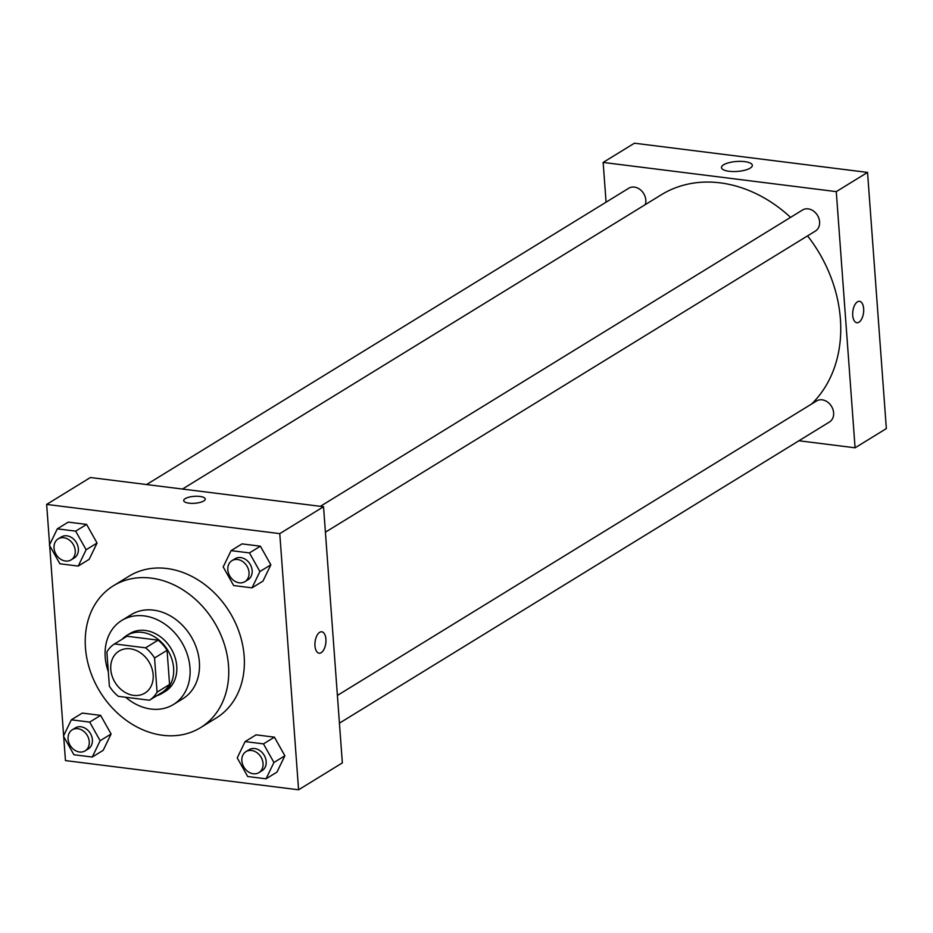<?xml version="1.0" encoding="UTF-8"?>
<svg xmlns="http://www.w3.org/2000/svg" width="933" height="933" viewBox="0 0 933 933"><rect width="100%" height="100%" fill="white"/><g stroke="black" fill="none" stroke-linecap="round" stroke-linejoin="round"><path stroke-width="1.4" d="M110.782 669.428A24.666 19.826 58.4 0 1 119.062 651.071A24.666 19.826 58.4 0 1 148.86 661.695A24.666 19.826 58.4 0 1 144.883 693.091A24.666 19.826 58.4 0 1 123.331 691.26A24.666 19.826 58.4 0 1 110.782 669.428M118.351 696.333L149.443 700.228A33.133 26.625 58.4 0 0 157.071 692.146L154.563 657.987A33.133 26.625 58.4 0 0 145.595 647.829L114.502 643.933A33.133 26.625 58.4 0 0 106.875 652.015L109.383 686.175A33.133 26.625 58.4 0 0 118.351 696.333M145.595 647.829L158.097 640.143L127.005 636.248L114.502 643.933M158.097 640.143A33.133 26.625 58.4 0 1 167.065 650.301L154.563 657.987M149.443 700.228L161.945 692.543A33.133 26.625 58.4 0 0 169.573 684.46L167.065 650.301M156.837 695.68A33.915 27.255 -121.6 0 0 162.237 693.289A33.915 27.255 -121.6 0 0 171.765 658.861A33.915 27.255 -121.6 0 0 142.131 632.376A33.915 27.255 -121.6 0 0 126.725 635.501A33.915 27.255 -121.6 0 0 122.153 639.233M126.725 635.501L129.85 633.577A33.915 27.255 58.4 0 1 145.256 630.451A33.915 27.255 58.4 0 1 174.903 656.937A33.915 27.255 58.4 0 1 165.363 691.376L162.237 693.289M169.573 684.46L157.071 692.146M125.71 697.254A49.332 39.653 -121.6 0 0 173.433 704.508A49.332 39.653 -121.6 0 0 187.3 654.418A49.332 39.653 -121.6 0 0 144.183 615.897A49.332 39.653 -121.6 0 0 121.78 620.445A49.332 39.653 -121.6 0 0 108.321 671.748M173.433 704.508L182.81 698.747A49.332 39.653 -121.6 0 0 196.676 648.657A49.332 39.653 -121.6 0 0 153.56 610.135A49.332 39.653 -121.6 0 0 131.156 614.684L121.78 620.445M151.216 578.11A83.247 66.908 -121.6 0 0 113.394 585.784A83.247 66.908 -121.6 0 0 99.983 691.738A83.247 66.908 -121.6 0 0 200.572 727.635A83.247 66.908 -121.6 0 0 223.978 643.129A83.247 66.908 -121.6 0 0 151.216 578.11M113.394 585.784L129.034 576.174A83.247 66.908 58.4 0 1 166.844 568.5A83.247 66.908 58.4 0 1 239.606 633.519A83.247 66.908 58.4 0 1 216.199 718.037L200.572 727.635M252.015 587.848L262.954 581.131L270.85 564.815L260.389 546.19L242.032 543.892L231.092 550.622L223.197 566.937L233.658 585.551L252.015 587.848L259.91 571.532L249.449 552.919L231.092 550.622M266.033 778.81L276.984 772.092L284.868 755.777L274.419 737.152L256.062 734.854L245.122 741.583L237.227 757.899L247.688 776.513L266.033 778.81L273.929 762.494L263.468 743.881L245.122 741.583M63.701 736.58L65.462 760.582L298.583 789.796L279.772 533.629L46.65 504.415L49.612 544.755M49.671 545.618L63.631 735.717M78.232 566.074L89.171 559.345L97.067 543.029L86.606 524.416L68.261 522.118L57.31 528.848L49.414 545.164L59.875 563.777L78.232 566.074L86.128 549.759L75.666 531.145L57.31 528.848M92.25 757.036L103.201 750.307L111.097 733.991L100.636 715.378L82.279 713.08L71.34 719.81L63.444 736.125L73.905 754.739L92.25 757.036L100.146 740.72L89.685 722.107L71.34 719.81M298.583 789.796L342.353 762.891L323.541 506.724L90.419 477.509L46.65 504.415M323.541 506.724L279.772 533.629M183.708 500.601A10.788 3.475 175.8 0 1 185.201 498.654A10.788 3.475 175.8 0 1 197.19 496.251A10.788 3.475 175.8 0 1 205.237 499.015A10.788 3.475 175.8 0 1 194.729 503.272A10.788 3.475 175.8 0 1 183.708 500.601A10.788 3.475 175.8 0 1 185.201 498.642A10.788 3.475 175.8 0 1 197.19 496.263A10.788 3.475 175.8 0 1 205.237 499.015M314.969 645.858A10.788 5.4 -82.9 0 1 321.78 631.793A10.788 5.4 -82.9 0 1 325.804 643.164A10.788 5.4 -82.9 0 1 319.098 653.205A10.788 5.4 -82.9 0 1 314.969 645.858M321.78 631.793A10.788 5.4 -82.9 0 1 325.792 643.164A10.788 5.4 -82.9 0 1 319.098 653.205M182.471 489.044L661.31 194.775A129.5 104.076 58.4 0 1 790.566 217.366M807.558 235.874A129.5 104.076 58.4 0 1 811.547 404.059M320.357 506.327L802.543 210.007A12.339 9.913 58.4 0 1 817.448 215.325A12.339 9.913 58.4 0 1 815.454 231.022L325.407 532.183M146.574 484.554L628.76 188.233A12.339 9.913 58.4 0 1 641.449 190.74A12.339 9.913 58.4 0 1 645.263 204.642M337.396 695.435L816.562 400.968A12.339 9.913 58.4 0 1 831.466 406.287A12.339 9.913 58.4 0 1 829.484 421.984L339.437 723.145M798.928 440.761L855.083 447.805L836.271 191.627L603.15 162.424L606.077 202.169M723.623 164.791A15.464 4.98 175.8 0 1 740.79 161.362A15.464 4.98 175.8 0 1 752.336 165.328A15.464 4.98 175.8 0 1 737.268 171.427A15.464 4.98 175.8 0 1 721.489 167.59A15.464 4.98 175.8 0 1 723.623 164.791M855.083 447.805L886.35 428.585L867.538 172.418L836.271 191.627M867.538 172.418L634.417 143.204L603.15 162.424M856.844 322.736A10.788 5.4 97.1 0 0 858.931 322.223A10.788 5.4 -82.9 0 1 856.844 322.736A10.788 5.4 -82.9 0 1 852.832 311.354A10.788 5.4 -82.9 0 1 859.526 301.324A10.788 5.4 -82.9 0 1 863.701 310.666A10.788 5.4 -82.9 0 1 858.931 322.223A10.788 5.4 97.1 0 0 863.69 310.666A10.788 5.4 97.1 0 0 859.526 301.324M72.214 729.839L75.34 727.915A12.339 9.913 58.4 0 1 90.244 733.233A12.339 9.913 58.4 0 1 88.25 748.931L85.125 750.855A12.339 9.913 58.4 0 1 74.348 749.934A12.339 9.913 58.4 0 1 68.074 739.018A12.339 9.913 58.4 0 1 72.214 729.839A12.339 9.913 58.4 0 1 87.119 735.157A12.339 9.913 58.4 0 1 85.125 750.855M103.201 750.307L111.097 733.991L100.146 740.72M111.097 733.991L100.636 715.378L89.685 722.107M100.636 715.378L82.279 713.08M245.997 751.613L249.123 749.689A12.339 9.913 58.4 0 1 264.027 755.007A12.339 9.913 58.4 0 1 262.033 770.705L258.908 772.629A12.339 9.913 58.4 0 1 248.131 771.708A12.339 9.913 58.4 0 1 241.857 760.792A12.339 9.913 58.4 0 1 245.997 751.613A12.339 9.913 58.4 0 1 260.89 756.931A12.339 9.913 58.4 0 1 258.908 772.629M276.984 772.092L284.868 755.777L273.929 762.494M284.868 755.777L274.419 737.152L263.468 743.881M274.419 737.152L256.062 734.854M58.184 538.866L61.31 536.953A12.339 9.913 58.4 0 1 76.214 542.271A12.339 9.913 58.4 0 1 74.232 557.969L71.106 559.882A12.339 9.913 58.4 0 1 60.318 558.972A12.339 9.913 58.4 0 1 54.044 548.056A12.339 9.913 58.4 0 1 58.184 538.866A12.339 9.913 58.4 0 1 73.089 544.184A12.339 9.913 58.4 0 1 71.106 559.882M89.171 559.345L97.067 543.029L86.128 549.759M97.067 543.029L86.606 524.416L75.666 531.145M86.606 524.416L68.261 522.118M231.967 560.651L235.093 558.727A12.339 9.913 58.4 0 1 249.997 564.045A12.339 9.913 58.4 0 1 248.015 579.743L244.889 581.667A12.339 9.913 58.4 0 1 234.101 580.746A12.339 9.913 58.4 0 1 227.827 569.83A12.339 9.913 58.4 0 1 231.967 560.651A12.339 9.913 58.4 0 1 246.872 565.969A12.339 9.913 58.4 0 1 244.889 581.667M262.954 581.131L270.85 564.815L259.91 571.532M270.85 564.815L260.389 546.19L249.449 552.919M260.389 546.19L242.032 543.892M883.388 388.245L883.329 387.382M869.369 197.283L869.299 196.42"/></g></svg>

